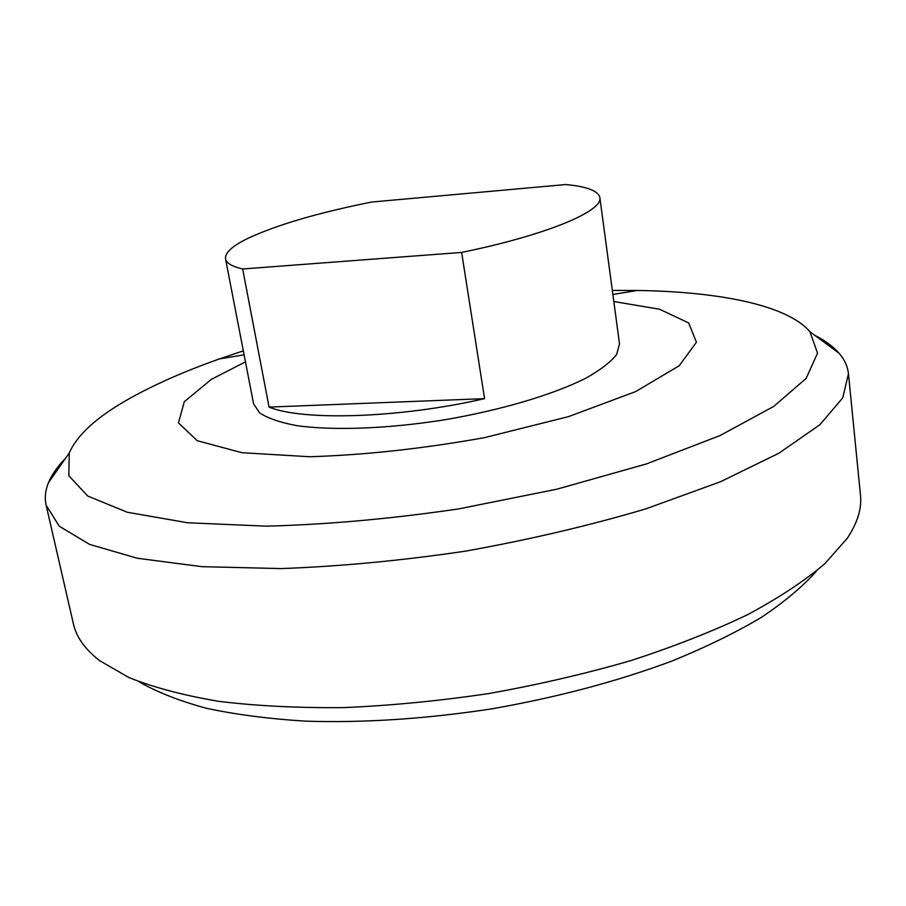 <?xml version="1.0" encoding="UTF-8"?>
<svg xmlns="http://www.w3.org/2000/svg" width="906" height="906" viewBox="0 0 906 906"><rect width="100%" height="100%" fill="white"/><g stroke="black" fill="none" stroke-linecap="round" stroke-linejoin="round"><path stroke-width="1.36" d="M599.851 197.553C598.334 190.872 586.963 186.534 565.718 184.552L371.653 202.038C317.972 212.797 276.681 224.926 247.791 238.414C232.219 246.013 224.801 252.831 225.526 258.844L253.578 403.793L259.569 412.853C267.598 418.187 279.841 422.423 296.307 425.56C332.411 430.78 387.179 428.878 444.087 419.886C500.882 410.259 553.396 394.597 585.956 378.13C600.553 369.908 610.814 361.981 616.714 354.359L619.511 343.872L599.851 197.553C603.498 210.973 546.918 234.96 461.641 252.423L484.563 398.64C399.58 418.221 303.012 421.109 269.059 407.088L484.563 398.64M269.059 407.088L242.661 268.98L461.641 252.423M242.661 268.98C232.049 266.5 226.33 263.125 225.526 258.844M816.714 570.78C803.158 586.171 784.811 601.641 761.674 617.179C735.865 632.558 705.865 647.212 671.686 661.142C617.009 681.516 556.918 697.439 491.414 708.911C425.673 718.934 363.634 723.011 305.311 721.142C268.482 718.832 235.379 714.517 206.013 708.175C179.128 700.825 156.795 692.014 139.037 681.754M613.826 301.528L659.579 309.24L688.673 322.955L696.431 342.185L679.206 365.752L635.729 391.562L568.447 416.647L484.336 437.677C423.034 448.663 364.824 455.016 309.693 456.749L241.823 452.694L197.27 440.701L178.471 422.909L184.28 401.732L211.302 379.388L245.458 361.856M612.331 290.43L637.371 290.464C718.945 291.709 787.054 304.982 809.93 331.732L817.54 353.159L806.125 378.402L773.724 406.42L719.896 435.627L646.272 463.974L557.031 489.149L458.663 508.912C391.007 518.844 326.964 524.585 266.523 526.16L187.701 522.773L127.361 512.264L87.723 496.046L68.845 475.763L69.23 453.023C76.84 435.571 95.458 418.266 125.073 401.098C151.291 385.933 182.808 371.868 219.614 358.878L243.329 350.849M814.868 335.379C825.14 340.611 833.192 346.556 839.047 353.215C844.517 359.489 847.654 366.364 848.469 373.816L842.705 397.938L819.873 424.733L779.024 453.147L720.451 481.754L646.023 508.81C589.58 525.559 529.421 539.659 465.571 551.131C401.403 560.633 339.897 566.443 281.053 568.583L201.879 566.669L137.236 558.243L89.468 544.347L59.286 526.227L46.127 505.208C44.519 497.881 45.3 490.373 48.482 482.672C51.902 474.495 57.644 466.296 65.708 458.062M848.469 373.816L860.473 495.174C861.912 508.538 857.495 522.921 847.246 538.323L824.97 563.555C804.766 580.791 778.922 597.858 747.439 614.755C712.909 631.278 673.973 646.578 630.621 660.678C585.31 673.781 538.073 684.743 488.889 693.532C439.478 700.882 391.211 705.57 344.087 707.597C298.504 708.062 256.715 705.978 218.731 701.335C183.499 695.366 153.567 687.439 128.912 677.541L99.751 660.723C85.119 649.398 76.364 637.178 73.454 624.053L46.127 505.208M244.11 354.869L219.614 358.878M612.875 294.484L637.371 290.464M69.23 453.023L48.482 482.672M809.93 331.732L839.047 353.215"/></g></svg>

